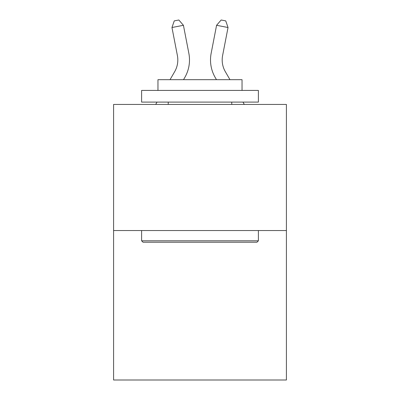 <?xml version="1.0" encoding="UTF-8"?>
<svg xmlns="http://www.w3.org/2000/svg" width="400" height="400" viewBox="0 0 400 400"><rect width="100%" height="100%" fill="white"/><g stroke="black" fill="none" stroke-linecap="round" stroke-linejoin="round"><path stroke-width="0.6" d="M286.405 230.54L286.405 104.435L113.595 104.435L113.595 380L286.405 380L286.405 230.54L113.595 230.54M170.03 79.68L174.665 71.68A23.355 23.355 0 0 0 177.39 55.53L171.965 27.515L183.425 25.295L188.85 53.31A35.03 35.03 0 0 1 184.77 77.535L183.525 79.68M229.97 79.68L225.335 71.68A23.355 23.355 0 0 1 222.61 55.53L228.035 27.515L216.575 25.295L211.15 53.31A35.03 35.03 0 0 0 215.23 77.535L216.475 79.68M216.575 25.295L211.15 53.31L216.575 25.295L211.15 53.31L216.575 25.295L211.15 53.31L216.575 25.295L211.15 53.31L216.575 25.295L211.15 53.31L216.575 25.295L211.15 53.31L216.575 25.295L211.15 53.31L216.575 25.295L211.15 53.31L216.575 25.295L211.15 53.31L216.575 25.295L211.15 53.31L216.575 25.295L211.15 53.31L216.575 25.295L211.15 53.31L216.575 25.295L211.15 53.31L216.575 25.295L211.15 53.31L216.575 25.295L211.15 53.31L216.575 25.295L211.15 53.31L216.575 25.295L211.15 53.31L216.575 25.295L211.15 53.31L216.575 25.295L221.165 20L225.75 20.89L228.035 27.515M225.335 71.68A23.355 23.355 0 0 1 222.61 55.53A23.355 23.355 0 0 0 225.335 71.68A23.355 23.355 0 0 1 222.61 55.53A23.355 23.355 0 0 0 225.335 71.68A23.355 23.355 0 0 1 222.61 55.53A23.355 23.355 0 0 0 225.335 71.68A23.355 23.355 0 0 1 222.61 55.53A23.355 23.355 0 0 0 225.335 71.68A23.355 23.355 0 0 1 222.61 55.53A23.355 23.355 0 0 0 225.335 71.68A23.355 23.355 0 0 1 222.61 55.53A23.355 23.355 0 0 0 225.335 71.68A23.355 23.355 0 0 1 222.61 55.53A23.355 23.355 0 0 0 225.335 71.68A23.355 23.355 0 0 1 222.61 55.53A23.355 23.355 0 0 0 225.335 71.68A23.355 23.355 0 0 1 222.61 55.53A23.355 23.355 0 0 0 225.335 71.68A23.355 23.355 0 0 1 222.61 55.53A23.355 23.355 0 0 0 225.335 71.68A23.355 23.355 0 0 1 222.61 55.53A23.355 23.355 0 0 0 225.335 71.68A23.355 23.355 0 0 1 222.61 55.53A23.355 23.355 0 0 0 225.335 71.68A23.355 23.355 0 0 1 222.61 55.53A23.355 23.355 0 0 0 225.335 71.68A23.355 23.355 0 0 1 222.61 55.53A23.355 23.355 0 0 0 225.335 71.68A23.355 23.355 0 0 1 222.61 55.53A23.355 23.355 0 0 0 225.335 71.68A23.355 23.355 0 0 1 222.61 55.53A23.355 23.355 0 0 0 225.335 71.68A23.355 23.355 0 0 1 222.61 55.53A23.355 23.355 0 0 0 225.335 71.68A23.355 23.355 0 0 1 222.61 55.53M256.98 242.215L143.02 242.215L141.615 240.815L258.385 240.815L256.98 242.215M141.615 90.42L258.385 90.42L258.385 102.1L141.615 102.1L141.615 90.42M242.035 90.42L242.035 79.68L157.965 79.68L157.965 90.42M141.615 230.54L141.615 240.815M258.385 230.54L258.385 240.815M168.24 102.1L168.24 104.435M231.76 102.1L231.76 104.435M174.665 71.68A23.355 23.355 0 0 0 177.39 55.53A23.355 23.355 0 0 1 174.665 71.68A23.355 23.355 0 0 0 177.39 55.53A23.355 23.355 0 0 1 174.665 71.68A23.355 23.355 0 0 0 177.39 55.53A23.355 23.355 0 0 1 174.665 71.68A23.355 23.355 0 0 0 177.39 55.53A23.355 23.355 0 0 1 174.665 71.68A23.355 23.355 0 0 0 177.39 55.53A23.355 23.355 0 0 1 174.665 71.68A23.355 23.355 0 0 0 177.39 55.53A23.355 23.355 0 0 1 174.665 71.68A23.355 23.355 0 0 0 177.39 55.53A23.355 23.355 0 0 1 174.665 71.68A23.355 23.355 0 0 0 177.39 55.53A23.355 23.355 0 0 1 174.665 71.68A23.355 23.355 0 0 0 177.39 55.53A23.355 23.355 0 0 1 174.665 71.68A23.355 23.355 0 0 0 177.39 55.53A23.355 23.355 0 0 1 174.665 71.68A23.355 23.355 0 0 0 177.39 55.53A23.355 23.355 0 0 1 174.665 71.68A23.355 23.355 0 0 0 177.39 55.53A23.355 23.355 0 0 1 174.665 71.68A23.355 23.355 0 0 0 177.39 55.53A23.355 23.355 0 0 1 174.665 71.68A23.355 23.355 0 0 0 177.39 55.53M171.965 27.515L174.25 20.89L178.835 20L183.425 25.295M155.68 104.435L157.035 102.1M244.32 104.435L242.965 102.1"/></g></svg>
